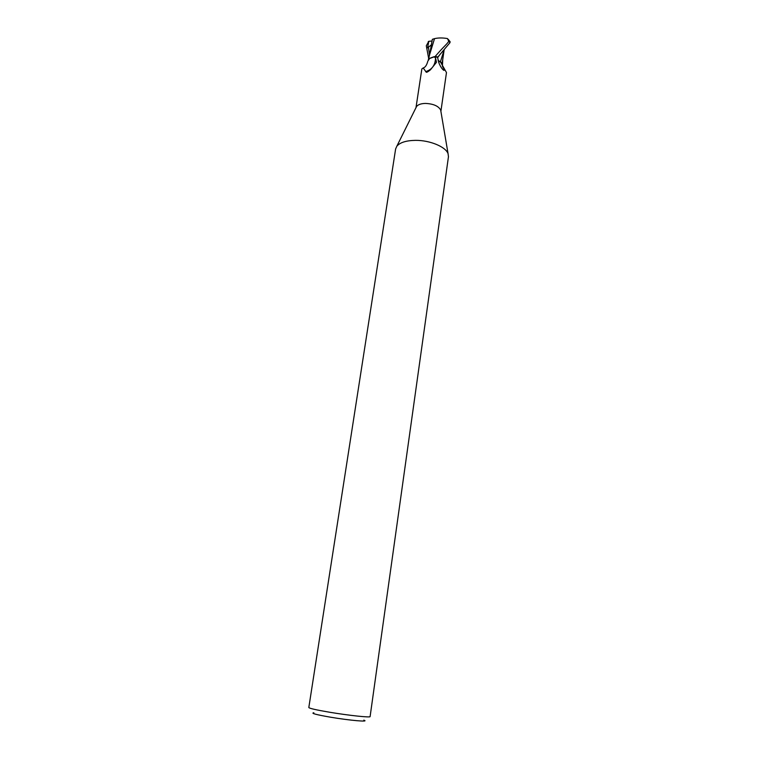 <?xml version="1.0" encoding="UTF-8"?>
<svg xmlns="http://www.w3.org/2000/svg" width="759" height="759" viewBox="0 0 759 759"><rect width="100%" height="100%" fill="white"/><g stroke="black" fill="none" stroke-linecap="round" stroke-linejoin="round"><path stroke-width="1.14" d="M395.629 148.925L396.862 146.164C400.05 142.445 406.274 140.51 415.534 140.358C429.898 140.206 445.827 146.857 448.076 153.726L448.455 156.724L370.107 716.581C370.734 717.777 348.77 715.462 329.71 712.255C316.37 709.988 309.406 708.413 308.818 707.53L395.629 148.925M416.017 107.607L416.596 106.44C418.171 104.543 421.122 103.537 425.448 103.423C433.313 103.793 438.379 105.985 440.666 109.989L440.884 111.279M313.837 712.777C310.583 713.213 316.133 714.684 330.469 717.189C349.681 720.462 370.269 722.236 363.789 720.149M429.898 53.747L434.509 38.643C438.266 37.76 442.592 37.732 447.468 38.557L448.768 41.299C446.311 44.952 444.404 45.739 435.144 56.508L429.366 58.576L434.973 56.527L437.563 57.361L449.973 42.684L449.859 41.318M423.18 67.968C425.22 67.456 426.776 65.17 427.839 61.1L429.765 58.282L433.968 56.735L435.543 57.893L436.472 62.295L430.448 69.809L428.237 71.507L426.368 72.295L423.18 67.968L421.852 68.936L415.989 107.664M440.894 111.336L446.472 72.56L440.362 61.716L438.133 60.464M445.087 70.075L443.806 70.35C441.947 69.012 440.258 66.375 438.721 62.428L437.545 57.191L433.968 56.735M440.362 61.716L441.757 63.168L442.554 66.109M435.543 57.893C435.334 65.084 432.042 69.667 425.666 71.631M437.563 57.361L434.973 56.527L429.765 58.282M438.114 60.397L441.757 63.168M439.48 61.261L440.438 61.726M444.129 49.857L440.457 61.678L441.861 63.329L439.603 61.327M428.683 58.509L426.311 45.787L428.807 41.29L427.592 47.855L431.103 45.066M434.509 38.643L432.345 39.326L429.547 55.236M442.649 60.17L442.061 63.642M437.715 56.944L435.144 56.508M428.807 41.29L432.089 41.024M428.446 47.257L429.528 55.312M428.294 41.546L428.285 42.286M440.391 53.936L437.592 57.675M448.768 41.299L449.973 42.684M416.596 106.44L396.862 146.164M441.624 68.063L443.806 70.35M444.214 69.202L442.459 66.507M427.345 72.039L426.368 72.295M440.666 109.989L448.076 153.726M430.135 52.618L428.332 59.724M442.772 59.297L442.488 64.676M444.138 49.857L442.573 60.72M448.208 39.297L450.172 41.887"/></g></svg>
